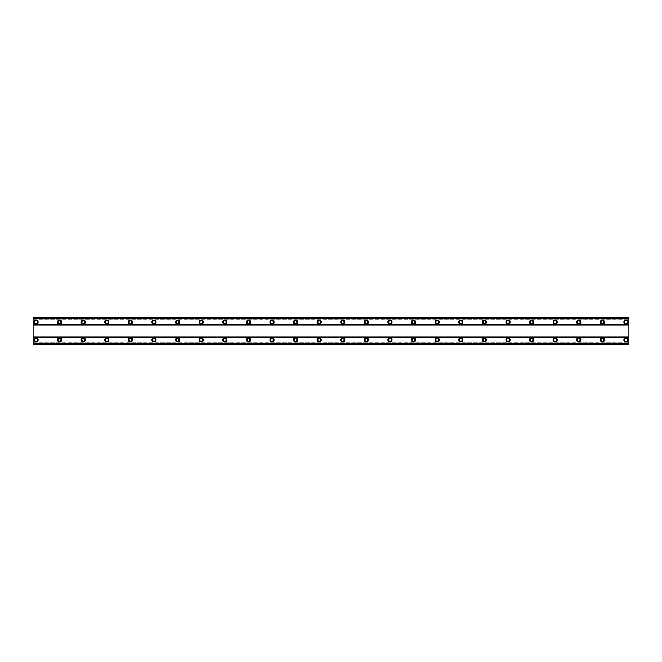 <?xml version="1.0" encoding="UTF-8"?>
<svg xmlns="http://www.w3.org/2000/svg" width="662" height="662" viewBox="0 0 662 662"><rect width="100%" height="100%" fill="white"/><g stroke="black" fill="none" stroke-linecap="round" stroke-linejoin="round"><path stroke-width="0.5" stroke-dasharray="3.31 2.48" d="M36.046 337.786A2.069 2.069 0 0 0 33.985 339.846A2.069 2.069 0 0 0 36.046 341.915A2.069 2.069 0 0 0 38.115 339.846A2.069 2.069 0 0 0 36.046 337.786M625.954 337.786A2.069 2.069 0 0 0 623.885 339.846A2.069 2.069 0 0 0 625.954 341.915A2.069 2.069 0 0 0 628.015 339.846A2.069 2.069 0 0 0 625.954 337.786M602.354 337.786A2.069 2.069 0 0 0 600.293 339.846A2.069 2.069 0 0 0 602.354 341.915A2.069 2.069 0 0 0 604.423 339.846A2.069 2.069 0 0 0 602.354 337.786M578.762 337.786A2.069 2.069 0 0 0 576.693 339.846A2.069 2.069 0 0 0 578.762 341.915A2.069 2.069 0 0 0 580.822 339.846A2.069 2.069 0 0 0 578.762 337.786M555.161 337.786A2.069 2.069 0 0 0 553.101 339.846A2.069 2.069 0 0 0 555.161 341.915A2.069 2.069 0 0 0 557.23 339.846A2.069 2.069 0 0 0 555.161 337.786M531.569 337.786A2.069 2.069 0 0 0 529.501 339.846A2.069 2.069 0 0 0 531.569 341.915A2.069 2.069 0 0 0 533.63 339.846A2.069 2.069 0 0 0 531.569 337.786M507.969 337.786A2.069 2.069 0 0 0 505.909 339.846A2.069 2.069 0 0 0 507.969 341.915A2.069 2.069 0 0 0 510.038 339.846A2.069 2.069 0 0 0 507.969 337.786M484.377 337.786A2.069 2.069 0 0 0 482.308 339.846A2.069 2.069 0 0 0 484.377 341.915A2.069 2.069 0 0 0 486.438 339.846A2.069 2.069 0 0 0 484.377 337.786M460.777 337.786A2.069 2.069 0 0 0 458.716 339.846A2.069 2.069 0 0 0 460.777 341.915A2.069 2.069 0 0 0 462.846 339.846A2.069 2.069 0 0 0 460.777 337.786M437.185 337.786A2.069 2.069 0 0 0 435.116 339.846A2.069 2.069 0 0 0 437.185 341.915A2.069 2.069 0 0 0 439.245 339.846A2.069 2.069 0 0 0 437.185 337.786M413.584 337.786A2.069 2.069 0 0 0 411.524 339.846A2.069 2.069 0 0 0 413.584 341.915A2.069 2.069 0 0 0 415.653 339.846A2.069 2.069 0 0 0 413.584 337.786M389.992 337.786A2.069 2.069 0 0 0 387.924 339.846A2.069 2.069 0 0 0 389.992 341.915A2.069 2.069 0 0 0 392.053 339.846A2.069 2.069 0 0 0 389.992 337.786M366.392 337.786A2.069 2.069 0 0 0 364.332 339.846A2.069 2.069 0 0 0 366.392 341.915A2.069 2.069 0 0 0 368.461 339.846A2.069 2.069 0 0 0 366.392 337.786M342.8 337.786A2.069 2.069 0 0 0 340.731 339.846A2.069 2.069 0 0 0 342.8 341.915A2.069 2.069 0 0 0 344.861 339.846A2.069 2.069 0 0 0 342.8 337.786M319.2 337.786A2.069 2.069 0 0 0 317.139 339.846A2.069 2.069 0 0 0 319.2 341.915A2.069 2.069 0 0 0 321.269 339.846A2.069 2.069 0 0 0 319.2 337.786M295.608 337.786A2.069 2.069 0 0 0 293.539 339.846A2.069 2.069 0 0 0 295.608 341.915A2.069 2.069 0 0 0 297.668 339.846A2.069 2.069 0 0 0 295.608 337.786M272.008 337.786A2.069 2.069 0 0 0 269.947 339.846A2.069 2.069 0 0 0 272.008 341.915A2.069 2.069 0 0 0 274.076 339.846A2.069 2.069 0 0 0 272.008 337.786M248.416 337.786A2.069 2.069 0 0 0 246.347 339.846A2.069 2.069 0 0 0 248.416 341.915A2.069 2.069 0 0 0 250.476 339.846A2.069 2.069 0 0 0 248.416 337.786M224.815 337.786A2.069 2.069 0 0 0 222.755 339.846A2.069 2.069 0 0 0 224.815 341.915A2.069 2.069 0 0 0 226.884 339.846A2.069 2.069 0 0 0 224.815 337.786M201.223 337.786A2.069 2.069 0 0 0 199.154 339.846A2.069 2.069 0 0 0 201.223 341.915A2.069 2.069 0 0 0 203.284 339.846A2.069 2.069 0 0 0 201.223 337.786M177.623 337.786A2.069 2.069 0 0 0 175.562 339.846A2.069 2.069 0 0 0 177.623 341.915A2.069 2.069 0 0 0 179.692 339.846A2.069 2.069 0 0 0 177.623 337.786M154.031 337.786A2.069 2.069 0 0 0 151.962 339.846A2.069 2.069 0 0 0 154.031 341.915A2.069 2.069 0 0 0 156.091 339.846A2.069 2.069 0 0 0 154.031 337.786M130.431 337.786A2.069 2.069 0 0 0 128.37 339.846A2.069 2.069 0 0 0 130.431 341.915A2.069 2.069 0 0 0 132.499 339.846A2.069 2.069 0 0 0 130.431 337.786M106.839 337.786A2.069 2.069 0 0 0 104.77 339.846A2.069 2.069 0 0 0 106.839 341.915A2.069 2.069 0 0 0 108.899 339.846A2.069 2.069 0 0 0 106.839 337.786M83.238 337.786A2.069 2.069 0 0 0 81.178 339.846A2.069 2.069 0 0 0 83.238 341.915A2.069 2.069 0 0 0 85.307 339.846A2.069 2.069 0 0 0 83.238 337.786M59.646 337.786A2.069 2.069 0 0 0 57.577 339.846A2.069 2.069 0 0 0 59.646 341.915A2.069 2.069 0 0 0 61.707 339.846A2.069 2.069 0 0 0 59.646 337.786M36.046 320.085A2.069 2.069 0 0 0 33.985 322.154A2.069 2.069 0 0 0 36.046 324.214A2.069 2.069 0 0 0 38.115 322.154A2.069 2.069 0 0 0 36.046 320.085M625.954 320.085A2.069 2.069 0 0 0 623.885 322.154A2.069 2.069 0 0 0 625.954 324.214A2.069 2.069 0 0 0 628.015 322.154A2.069 2.069 0 0 0 625.954 320.085M602.354 320.085A2.069 2.069 0 0 0 600.293 322.154A2.069 2.069 0 0 0 602.354 324.214A2.069 2.069 0 0 0 604.423 322.154A2.069 2.069 0 0 0 602.354 320.085M578.762 320.085A2.069 2.069 0 0 0 576.693 322.154A2.069 2.069 0 0 0 578.762 324.214A2.069 2.069 0 0 0 580.822 322.154A2.069 2.069 0 0 0 578.762 320.085M555.161 320.085A2.069 2.069 0 0 0 553.101 322.154A2.069 2.069 0 0 0 555.161 324.214A2.069 2.069 0 0 0 557.23 322.154A2.069 2.069 0 0 0 555.161 320.085M531.569 320.085A2.069 2.069 0 0 0 529.501 322.154A2.069 2.069 0 0 0 531.569 324.214A2.069 2.069 0 0 0 533.63 322.154A2.069 2.069 0 0 0 531.569 320.085M507.969 320.085A2.069 2.069 0 0 0 505.909 322.154A2.069 2.069 0 0 0 507.969 324.214A2.069 2.069 0 0 0 510.038 322.154A2.069 2.069 0 0 0 507.969 320.085M484.377 320.085A2.069 2.069 0 0 0 482.308 322.154A2.069 2.069 0 0 0 484.377 324.214A2.069 2.069 0 0 0 486.438 322.154A2.069 2.069 0 0 0 484.377 320.085M460.777 320.085A2.069 2.069 0 0 0 458.716 322.154A2.069 2.069 0 0 0 460.777 324.214A2.069 2.069 0 0 0 462.846 322.154A2.069 2.069 0 0 0 460.777 320.085M437.185 320.085A2.069 2.069 0 0 0 435.116 322.154A2.069 2.069 0 0 0 437.185 324.214A2.069 2.069 0 0 0 439.245 322.154A2.069 2.069 0 0 0 437.185 320.085M413.584 320.085A2.069 2.069 0 0 0 411.524 322.154A2.069 2.069 0 0 0 413.584 324.214A2.069 2.069 0 0 0 415.653 322.154A2.069 2.069 0 0 0 413.584 320.085M389.992 320.085A2.069 2.069 0 0 0 387.924 322.154A2.069 2.069 0 0 0 389.992 324.214A2.069 2.069 0 0 0 392.053 322.154A2.069 2.069 0 0 0 389.992 320.085M366.392 320.085A2.069 2.069 0 0 0 364.332 322.154A2.069 2.069 0 0 0 366.392 324.214A2.069 2.069 0 0 0 368.461 322.154A2.069 2.069 0 0 0 366.392 320.085M342.8 320.085A2.069 2.069 0 0 0 340.731 322.154A2.069 2.069 0 0 0 342.8 324.214A2.069 2.069 0 0 0 344.861 322.154A2.069 2.069 0 0 0 342.8 320.085M319.2 320.085A2.069 2.069 0 0 0 317.139 322.154A2.069 2.069 0 0 0 319.2 324.214A2.069 2.069 0 0 0 321.269 322.154A2.069 2.069 0 0 0 319.2 320.085M295.608 320.085A2.069 2.069 0 0 0 293.539 322.154A2.069 2.069 0 0 0 295.608 324.214A2.069 2.069 0 0 0 297.668 322.154A2.069 2.069 0 0 0 295.608 320.085M272.008 320.085A2.069 2.069 0 0 0 269.947 322.154A2.069 2.069 0 0 0 272.008 324.214A2.069 2.069 0 0 0 274.076 322.154A2.069 2.069 0 0 0 272.008 320.085M248.416 320.085A2.069 2.069 0 0 0 246.347 322.154A2.069 2.069 0 0 0 248.416 324.214A2.069 2.069 0 0 0 250.476 322.154A2.069 2.069 0 0 0 248.416 320.085M224.815 320.085A2.069 2.069 0 0 0 222.755 322.154A2.069 2.069 0 0 0 224.815 324.214A2.069 2.069 0 0 0 226.884 322.154A2.069 2.069 0 0 0 224.815 320.085M201.223 320.085A2.069 2.069 0 0 0 199.154 322.154A2.069 2.069 0 0 0 201.223 324.214A2.069 2.069 0 0 0 203.284 322.154A2.069 2.069 0 0 0 201.223 320.085M177.623 320.085A2.069 2.069 0 0 0 175.562 322.154A2.069 2.069 0 0 0 177.623 324.214A2.069 2.069 0 0 0 179.692 322.154A2.069 2.069 0 0 0 177.623 320.085M154.031 320.085A2.069 2.069 0 0 0 151.962 322.154A2.069 2.069 0 0 0 154.031 324.214A2.069 2.069 0 0 0 156.091 322.154A2.069 2.069 0 0 0 154.031 320.085M130.431 320.085A2.069 2.069 0 0 0 128.37 322.154A2.069 2.069 0 0 0 130.431 324.214A2.069 2.069 0 0 0 132.499 322.154A2.069 2.069 0 0 0 130.431 320.085M106.839 320.085A2.069 2.069 0 0 0 104.77 322.154A2.069 2.069 0 0 0 106.839 324.214A2.069 2.069 0 0 0 108.899 322.154A2.069 2.069 0 0 0 106.839 320.085M83.238 320.085A2.069 2.069 0 0 0 81.178 322.154A2.069 2.069 0 0 0 83.238 324.214A2.069 2.069 0 0 0 85.307 322.154A2.069 2.069 0 0 0 83.238 320.085M59.646 320.085A2.069 2.069 0 0 0 57.577 322.154A2.069 2.069 0 0 0 59.646 324.214A2.069 2.069 0 0 0 61.707 322.154A2.069 2.069 0 0 0 59.646 320.085M36.046 323.478A1.324 1.324 0 0 1 34.722 322.154A1.324 1.324 0 0 1 36.046 320.822A1.324 1.324 0 0 1 37.378 322.154A1.324 1.324 0 0 1 36.046 323.478M625.954 323.478A1.324 1.324 0 0 1 624.622 322.154A1.324 1.324 0 0 1 625.954 320.822A1.324 1.324 0 0 1 627.278 322.154A1.324 1.324 0 0 1 625.954 323.478M602.354 323.478A1.324 1.324 0 0 1 601.03 322.154A1.324 1.324 0 0 1 602.354 320.822A1.324 1.324 0 0 1 603.678 322.154A1.324 1.324 0 0 1 602.354 323.478M578.762 323.478A1.324 1.324 0 0 1 577.429 322.154A1.324 1.324 0 0 1 578.762 320.822A1.324 1.324 0 0 1 580.086 322.154A1.324 1.324 0 0 1 578.762 323.478M555.161 323.478A1.324 1.324 0 0 1 553.837 322.154A1.324 1.324 0 0 1 555.161 320.822A1.324 1.324 0 0 1 556.494 322.154A1.324 1.324 0 0 1 555.161 323.478M531.569 323.478A1.324 1.324 0 0 1 530.237 322.154A1.324 1.324 0 0 1 531.569 320.822A1.324 1.324 0 0 1 532.893 322.154A1.324 1.324 0 0 1 531.569 323.478M507.969 323.478A1.324 1.324 0 0 1 506.645 322.154A1.324 1.324 0 0 1 507.969 320.822A1.324 1.324 0 0 1 509.301 322.154A1.324 1.324 0 0 1 507.969 323.478M484.377 323.478A1.324 1.324 0 0 1 483.045 322.154A1.324 1.324 0 0 1 484.377 320.822A1.324 1.324 0 0 1 485.701 322.154A1.324 1.324 0 0 1 484.377 323.478M460.777 323.478A1.324 1.324 0 0 1 459.453 322.154A1.324 1.324 0 0 1 460.777 320.822A1.324 1.324 0 0 1 462.109 322.154A1.324 1.324 0 0 1 460.777 323.478M437.185 323.478A1.324 1.324 0 0 1 435.853 322.154A1.324 1.324 0 0 1 437.185 320.822A1.324 1.324 0 0 1 438.509 322.154A1.324 1.324 0 0 1 437.185 323.478M413.584 323.478A1.324 1.324 0 0 1 412.26 322.154A1.324 1.324 0 0 1 413.584 320.822A1.324 1.324 0 0 1 414.917 322.154A1.324 1.324 0 0 1 413.584 323.478M389.992 323.478A1.324 1.324 0 0 1 388.66 322.154A1.324 1.324 0 0 1 389.992 320.822A1.324 1.324 0 0 1 391.316 322.154A1.324 1.324 0 0 1 389.992 323.478M366.392 323.478A1.324 1.324 0 0 1 365.068 322.154A1.324 1.324 0 0 1 366.392 320.822A1.324 1.324 0 0 1 367.724 322.154A1.324 1.324 0 0 1 366.392 323.478M342.8 323.478A1.324 1.324 0 0 1 341.468 322.154A1.324 1.324 0 0 1 342.8 320.822A1.324 1.324 0 0 1 344.124 322.154A1.324 1.324 0 0 1 342.8 323.478M319.2 323.478A1.324 1.324 0 0 1 317.876 322.154A1.324 1.324 0 0 1 319.2 320.822A1.324 1.324 0 0 1 320.532 322.154A1.324 1.324 0 0 1 319.2 323.478M295.608 323.478A1.324 1.324 0 0 1 294.276 322.154A1.324 1.324 0 0 1 295.608 320.822A1.324 1.324 0 0 1 296.932 322.154A1.324 1.324 0 0 1 295.608 323.478M272.008 323.478A1.324 1.324 0 0 1 270.684 322.154A1.324 1.324 0 0 1 272.008 320.822A1.324 1.324 0 0 1 273.34 322.154A1.324 1.324 0 0 1 272.008 323.478M248.416 323.478A1.324 1.324 0 0 1 247.083 322.154A1.324 1.324 0 0 1 248.416 320.822A1.324 1.324 0 0 1 249.74 322.154A1.324 1.324 0 0 1 248.416 323.478M224.815 323.478A1.324 1.324 0 0 1 223.491 322.154A1.324 1.324 0 0 1 224.815 320.822A1.324 1.324 0 0 1 226.147 322.154A1.324 1.324 0 0 1 224.815 323.478M201.223 323.478A1.324 1.324 0 0 1 199.891 322.154A1.324 1.324 0 0 1 201.223 320.822A1.324 1.324 0 0 1 202.547 322.154A1.324 1.324 0 0 1 201.223 323.478M177.623 323.478A1.324 1.324 0 0 1 176.299 322.154A1.324 1.324 0 0 1 177.623 320.822A1.324 1.324 0 0 1 178.955 322.154A1.324 1.324 0 0 1 177.623 323.478M154.031 323.478A1.324 1.324 0 0 1 152.699 322.154A1.324 1.324 0 0 1 154.031 320.822A1.324 1.324 0 0 1 155.355 322.154A1.324 1.324 0 0 1 154.031 323.478M130.431 323.478A1.324 1.324 0 0 1 129.107 322.154A1.324 1.324 0 0 1 130.431 320.822A1.324 1.324 0 0 1 131.763 322.154A1.324 1.324 0 0 1 130.431 323.478M106.839 323.478A1.324 1.324 0 0 1 105.506 322.154A1.324 1.324 0 0 1 106.839 320.822A1.324 1.324 0 0 1 108.163 322.154A1.324 1.324 0 0 1 106.839 323.478M83.238 323.478A1.324 1.324 0 0 1 81.914 322.154A1.324 1.324 0 0 1 83.238 320.822A1.324 1.324 0 0 1 84.571 322.154A1.324 1.324 0 0 1 83.238 323.478M59.646 323.478A1.324 1.324 0 0 1 58.322 322.154A1.324 1.324 0 0 1 59.646 320.822A1.324 1.324 0 0 1 60.97 322.154A1.324 1.324 0 0 1 59.646 323.478M36.046 341.178A1.324 1.324 0 0 1 34.722 339.846A1.324 1.324 0 0 1 36.046 338.522A1.324 1.324 0 0 1 37.378 339.846A1.324 1.324 0 0 1 36.046 341.178M625.954 341.178A1.324 1.324 0 0 1 624.622 339.846A1.324 1.324 0 0 1 625.954 338.522A1.324 1.324 0 0 1 627.278 339.846A1.324 1.324 0 0 1 625.954 341.178M602.354 341.178A1.324 1.324 0 0 1 601.03 339.846A1.324 1.324 0 0 1 602.354 338.522A1.324 1.324 0 0 1 603.678 339.846A1.324 1.324 0 0 1 602.354 341.178M578.762 341.178A1.324 1.324 0 0 1 577.429 339.846A1.324 1.324 0 0 1 578.762 338.522A1.324 1.324 0 0 1 580.086 339.846A1.324 1.324 0 0 1 578.762 341.178M555.161 341.178A1.324 1.324 0 0 1 553.837 339.846A1.324 1.324 0 0 1 555.161 338.522A1.324 1.324 0 0 1 556.494 339.846A1.324 1.324 0 0 1 555.161 341.178M531.569 341.178A1.324 1.324 0 0 1 530.237 339.846A1.324 1.324 0 0 1 531.569 338.522A1.324 1.324 0 0 1 532.893 339.846A1.324 1.324 0 0 1 531.569 341.178M507.969 341.178A1.324 1.324 0 0 1 506.645 339.846A1.324 1.324 0 0 1 507.969 338.522A1.324 1.324 0 0 1 509.301 339.846A1.324 1.324 0 0 1 507.969 341.178M484.377 341.178A1.324 1.324 0 0 1 483.045 339.846A1.324 1.324 0 0 1 484.377 338.522A1.324 1.324 0 0 1 485.701 339.846A1.324 1.324 0 0 1 484.377 341.178M460.777 341.178A1.324 1.324 0 0 1 459.453 339.846A1.324 1.324 0 0 1 460.777 338.522A1.324 1.324 0 0 1 462.109 339.846A1.324 1.324 0 0 1 460.777 341.178M437.185 341.178A1.324 1.324 0 0 1 435.853 339.846A1.324 1.324 0 0 1 437.185 338.522A1.324 1.324 0 0 1 438.509 339.846A1.324 1.324 0 0 1 437.185 341.178M413.584 341.178A1.324 1.324 0 0 1 412.26 339.846A1.324 1.324 0 0 1 413.584 338.522A1.324 1.324 0 0 1 414.917 339.846A1.324 1.324 0 0 1 413.584 341.178M389.992 341.178A1.324 1.324 0 0 1 388.66 339.846A1.324 1.324 0 0 1 389.992 338.522A1.324 1.324 0 0 1 391.316 339.846A1.324 1.324 0 0 1 389.992 341.178M366.392 341.178A1.324 1.324 0 0 1 365.068 339.846A1.324 1.324 0 0 1 366.392 338.522A1.324 1.324 0 0 1 367.724 339.846A1.324 1.324 0 0 1 366.392 341.178M342.8 341.178A1.324 1.324 0 0 1 341.468 339.846A1.324 1.324 0 0 1 342.8 338.522A1.324 1.324 0 0 1 344.124 339.846A1.324 1.324 0 0 1 342.8 341.178M319.2 341.178A1.324 1.324 0 0 1 317.876 339.846A1.324 1.324 0 0 1 319.2 338.522A1.324 1.324 0 0 1 320.532 339.846A1.324 1.324 0 0 1 319.2 341.178M295.608 341.178A1.324 1.324 0 0 1 294.276 339.846A1.324 1.324 0 0 1 295.608 338.522A1.324 1.324 0 0 1 296.932 339.846A1.324 1.324 0 0 1 295.608 341.178M272.008 341.178A1.324 1.324 0 0 1 270.684 339.846A1.324 1.324 0 0 1 272.008 338.522A1.324 1.324 0 0 1 273.34 339.846A1.324 1.324 0 0 1 272.008 341.178M248.416 341.178A1.324 1.324 0 0 1 247.083 339.846A1.324 1.324 0 0 1 248.416 338.522A1.324 1.324 0 0 1 249.74 339.846A1.324 1.324 0 0 1 248.416 341.178M224.815 341.178A1.324 1.324 0 0 1 223.491 339.846A1.324 1.324 0 0 1 224.815 338.522A1.324 1.324 0 0 1 226.147 339.846A1.324 1.324 0 0 1 224.815 341.178M201.223 341.178A1.324 1.324 0 0 1 199.891 339.846A1.324 1.324 0 0 1 201.223 338.522A1.324 1.324 0 0 1 202.547 339.846A1.324 1.324 0 0 1 201.223 341.178M177.623 341.178A1.324 1.324 0 0 1 176.299 339.846A1.324 1.324 0 0 1 177.623 338.522A1.324 1.324 0 0 1 178.955 339.846A1.324 1.324 0 0 1 177.623 341.178M154.031 341.178A1.324 1.324 0 0 1 152.699 339.846A1.324 1.324 0 0 1 154.031 338.522A1.324 1.324 0 0 1 155.355 339.846A1.324 1.324 0 0 1 154.031 341.178M130.431 341.178A1.324 1.324 0 0 1 129.107 339.846A1.324 1.324 0 0 1 130.431 338.522A1.324 1.324 0 0 1 131.763 339.846A1.324 1.324 0 0 1 130.431 341.178M106.839 341.178A1.324 1.324 0 0 1 105.506 339.846A1.324 1.324 0 0 1 106.839 338.522A1.324 1.324 0 0 1 108.163 339.846A1.324 1.324 0 0 1 106.839 341.178M83.238 341.178A1.324 1.324 0 0 1 81.914 339.846A1.324 1.324 0 0 1 83.238 338.522A1.324 1.324 0 0 1 84.571 339.846A1.324 1.324 0 0 1 83.238 341.178M59.646 341.178A1.324 1.324 0 0 1 58.322 339.846A1.324 1.324 0 0 1 59.646 338.522A1.324 1.324 0 0 1 60.97 339.846A1.324 1.324 0 0 1 59.646 341.178M628.9 325.1L33.1 325.1L33.1 336.9L628.9 336.9L628.9 324.802L33.1 324.802L33.1 317.727L33.1 318.728L628.9 318.728L628.9 317.727L628.9 318.728M628.9 324.802L628.9 317.727L33.1 317.727L33.1 318.728M33.1 343.975L628.9 343.975L33.1 344.273L628.9 344.273L628.9 342.767L628.9 344.273L33.1 344.273L33.1 336.9M628.9 343.975L628.9 336.9M33.1 337.198L628.9 337.198M628.9 317.777L33.1 317.777M33.1 319.233L628.9 319.233L33.1 319.233M33.1 317.727L628.9 317.727L33.1 317.727M628.9 318.025L33.1 318.025M33.1 342.767L628.9 342.767L33.1 342.767M33.1 343.272L628.9 343.272M33.1 344.223L628.9 344.223"/><path stroke-width="0.99" d="M36.046 337.786A2.069 2.069 0 0 0 33.985 339.846A2.069 2.069 0 0 0 36.046 341.915A2.069 2.069 0 0 0 38.115 339.846A2.069 2.069 0 0 0 36.046 337.786M625.954 337.786A2.069 2.069 0 0 0 623.885 339.846A2.069 2.069 0 0 0 625.954 341.915A2.069 2.069 0 0 0 628.015 339.846A2.069 2.069 0 0 0 625.954 337.786M602.354 337.786A2.069 2.069 0 0 0 600.293 339.846A2.069 2.069 0 0 0 602.354 341.915A2.069 2.069 0 0 0 604.423 339.846A2.069 2.069 0 0 0 602.354 337.786M578.762 337.786A2.069 2.069 0 0 0 576.693 339.846A2.069 2.069 0 0 0 578.762 341.915A2.069 2.069 0 0 0 580.822 339.846A2.069 2.069 0 0 0 578.762 337.786M555.161 337.786A2.069 2.069 0 0 0 553.101 339.846A2.069 2.069 0 0 0 555.161 341.915A2.069 2.069 0 0 0 557.23 339.846A2.069 2.069 0 0 0 555.161 337.786M531.569 337.786A2.069 2.069 0 0 0 529.501 339.846A2.069 2.069 0 0 0 531.569 341.915A2.069 2.069 0 0 0 533.63 339.846A2.069 2.069 0 0 0 531.569 337.786M507.969 337.786A2.069 2.069 0 0 0 505.909 339.846A2.069 2.069 0 0 0 507.969 341.915A2.069 2.069 0 0 0 510.038 339.846A2.069 2.069 0 0 0 507.969 337.786M484.377 337.786A2.069 2.069 0 0 0 482.308 339.846A2.069 2.069 0 0 0 484.377 341.915A2.069 2.069 0 0 0 486.438 339.846A2.069 2.069 0 0 0 484.377 337.786M460.777 337.786A2.069 2.069 0 0 0 458.716 339.846A2.069 2.069 0 0 0 460.777 341.915A2.069 2.069 0 0 0 462.846 339.846A2.069 2.069 0 0 0 460.777 337.786M437.185 337.786A2.069 2.069 0 0 0 435.116 339.846A2.069 2.069 0 0 0 437.185 341.915A2.069 2.069 0 0 0 439.245 339.846A2.069 2.069 0 0 0 437.185 337.786M413.584 337.786A2.069 2.069 0 0 0 411.524 339.846A2.069 2.069 0 0 0 413.584 341.915A2.069 2.069 0 0 0 415.653 339.846A2.069 2.069 0 0 0 413.584 337.786M389.992 337.786A2.069 2.069 0 0 0 387.924 339.846A2.069 2.069 0 0 0 389.992 341.915A2.069 2.069 0 0 0 392.053 339.846A2.069 2.069 0 0 0 389.992 337.786M366.392 337.786A2.069 2.069 0 0 0 364.332 339.846A2.069 2.069 0 0 0 366.392 341.915A2.069 2.069 0 0 0 368.461 339.846A2.069 2.069 0 0 0 366.392 337.786M342.8 337.786A2.069 2.069 0 0 0 340.731 339.846A2.069 2.069 0 0 0 342.8 341.915A2.069 2.069 0 0 0 344.861 339.846A2.069 2.069 0 0 0 342.8 337.786M319.2 337.786A2.069 2.069 0 0 0 317.139 339.846A2.069 2.069 0 0 0 319.2 341.915A2.069 2.069 0 0 0 321.269 339.846A2.069 2.069 0 0 0 319.2 337.786M295.608 337.786A2.069 2.069 0 0 0 293.539 339.846A2.069 2.069 0 0 0 295.608 341.915A2.069 2.069 0 0 0 297.668 339.846A2.069 2.069 0 0 0 295.608 337.786M272.008 337.786A2.069 2.069 0 0 0 269.947 339.846A2.069 2.069 0 0 0 272.008 341.915A2.069 2.069 0 0 0 274.076 339.846A2.069 2.069 0 0 0 272.008 337.786M248.416 337.786A2.069 2.069 0 0 0 246.347 339.846A2.069 2.069 0 0 0 248.416 341.915A2.069 2.069 0 0 0 250.476 339.846A2.069 2.069 0 0 0 248.416 337.786M224.815 337.786A2.069 2.069 0 0 0 222.755 339.846A2.069 2.069 0 0 0 224.815 341.915A2.069 2.069 0 0 0 226.884 339.846A2.069 2.069 0 0 0 224.815 337.786M201.223 337.786A2.069 2.069 0 0 0 199.154 339.846A2.069 2.069 0 0 0 201.223 341.915A2.069 2.069 0 0 0 203.284 339.846A2.069 2.069 0 0 0 201.223 337.786M177.623 337.786A2.069 2.069 0 0 0 175.562 339.846A2.069 2.069 0 0 0 177.623 341.915A2.069 2.069 0 0 0 179.692 339.846A2.069 2.069 0 0 0 177.623 337.786M154.031 337.786A2.069 2.069 0 0 0 151.962 339.846A2.069 2.069 0 0 0 154.031 341.915A2.069 2.069 0 0 0 156.091 339.846A2.069 2.069 0 0 0 154.031 337.786M130.431 337.786A2.069 2.069 0 0 0 128.37 339.846A2.069 2.069 0 0 0 130.431 341.915A2.069 2.069 0 0 0 132.499 339.846A2.069 2.069 0 0 0 130.431 337.786M106.839 337.786A2.069 2.069 0 0 0 104.77 339.846A2.069 2.069 0 0 0 106.839 341.915A2.069 2.069 0 0 0 108.899 339.846A2.069 2.069 0 0 0 106.839 337.786M83.238 337.786A2.069 2.069 0 0 0 81.178 339.846A2.069 2.069 0 0 0 83.238 341.915A2.069 2.069 0 0 0 85.307 339.846A2.069 2.069 0 0 0 83.238 337.786M59.646 337.786A2.069 2.069 0 0 0 57.577 339.846A2.069 2.069 0 0 0 59.646 341.915A2.069 2.069 0 0 0 61.707 339.846A2.069 2.069 0 0 0 59.646 337.786M36.046 320.085A2.069 2.069 0 0 0 33.985 322.154A2.069 2.069 0 0 0 36.046 324.214A2.069 2.069 0 0 0 38.115 322.154A2.069 2.069 0 0 0 36.046 320.085M625.954 320.085A2.069 2.069 0 0 0 623.885 322.154A2.069 2.069 0 0 0 625.954 324.214A2.069 2.069 0 0 0 628.015 322.154A2.069 2.069 0 0 0 625.954 320.085M602.354 320.085A2.069 2.069 0 0 0 600.293 322.154A2.069 2.069 0 0 0 602.354 324.214A2.069 2.069 0 0 0 604.423 322.154A2.069 2.069 0 0 0 602.354 320.085M578.762 320.085A2.069 2.069 0 0 0 576.693 322.154A2.069 2.069 0 0 0 578.762 324.214A2.069 2.069 0 0 0 580.822 322.154A2.069 2.069 0 0 0 578.762 320.085M555.161 320.085A2.069 2.069 0 0 0 553.101 322.154A2.069 2.069 0 0 0 555.161 324.214A2.069 2.069 0 0 0 557.23 322.154A2.069 2.069 0 0 0 555.161 320.085M531.569 320.085A2.069 2.069 0 0 0 529.501 322.154A2.069 2.069 0 0 0 531.569 324.214A2.069 2.069 0 0 0 533.63 322.154A2.069 2.069 0 0 0 531.569 320.085M507.969 320.085A2.069 2.069 0 0 0 505.909 322.154A2.069 2.069 0 0 0 507.969 324.214A2.069 2.069 0 0 0 510.038 322.154A2.069 2.069 0 0 0 507.969 320.085M484.377 320.085A2.069 2.069 0 0 0 482.308 322.154A2.069 2.069 0 0 0 484.377 324.214A2.069 2.069 0 0 0 486.438 322.154A2.069 2.069 0 0 0 484.377 320.085M460.777 320.085A2.069 2.069 0 0 0 458.716 322.154A2.069 2.069 0 0 0 460.777 324.214A2.069 2.069 0 0 0 462.846 322.154A2.069 2.069 0 0 0 460.777 320.085M437.185 320.085A2.069 2.069 0 0 0 435.116 322.154A2.069 2.069 0 0 0 437.185 324.214A2.069 2.069 0 0 0 439.245 322.154A2.069 2.069 0 0 0 437.185 320.085M413.584 320.085A2.069 2.069 0 0 0 411.524 322.154A2.069 2.069 0 0 0 413.584 324.214A2.069 2.069 0 0 0 415.653 322.154A2.069 2.069 0 0 0 413.584 320.085M389.992 320.085A2.069 2.069 0 0 0 387.924 322.154A2.069 2.069 0 0 0 389.992 324.214A2.069 2.069 0 0 0 392.053 322.154A2.069 2.069 0 0 0 389.992 320.085M366.392 320.085A2.069 2.069 0 0 0 364.332 322.154A2.069 2.069 0 0 0 366.392 324.214A2.069 2.069 0 0 0 368.461 322.154A2.069 2.069 0 0 0 366.392 320.085M342.8 320.085A2.069 2.069 0 0 0 340.731 322.154A2.069 2.069 0 0 0 342.8 324.214A2.069 2.069 0 0 0 344.861 322.154A2.069 2.069 0 0 0 342.8 320.085M319.2 320.085A2.069 2.069 0 0 0 317.139 322.154A2.069 2.069 0 0 0 319.2 324.214A2.069 2.069 0 0 0 321.269 322.154A2.069 2.069 0 0 0 319.2 320.085M295.608 320.085A2.069 2.069 0 0 0 293.539 322.154A2.069 2.069 0 0 0 295.608 324.214A2.069 2.069 0 0 0 297.668 322.154A2.069 2.069 0 0 0 295.608 320.085M272.008 320.085A2.069 2.069 0 0 0 269.947 322.154A2.069 2.069 0 0 0 272.008 324.214A2.069 2.069 0 0 0 274.076 322.154A2.069 2.069 0 0 0 272.008 320.085M248.416 320.085A2.069 2.069 0 0 0 246.347 322.154A2.069 2.069 0 0 0 248.416 324.214A2.069 2.069 0 0 0 250.476 322.154A2.069 2.069 0 0 0 248.416 320.085M224.815 320.085A2.069 2.069 0 0 0 222.755 322.154A2.069 2.069 0 0 0 224.815 324.214A2.069 2.069 0 0 0 226.884 322.154A2.069 2.069 0 0 0 224.815 320.085M201.223 320.085A2.069 2.069 0 0 0 199.154 322.154A2.069 2.069 0 0 0 201.223 324.214A2.069 2.069 0 0 0 203.284 322.154A2.069 2.069 0 0 0 201.223 320.085M177.623 320.085A2.069 2.069 0 0 0 175.562 322.154A2.069 2.069 0 0 0 177.623 324.214A2.069 2.069 0 0 0 179.692 322.154A2.069 2.069 0 0 0 177.623 320.085M154.031 320.085A2.069 2.069 0 0 0 151.962 322.154A2.069 2.069 0 0 0 154.031 324.214A2.069 2.069 0 0 0 156.091 322.154A2.069 2.069 0 0 0 154.031 320.085M130.431 320.085A2.069 2.069 0 0 0 128.37 322.154A2.069 2.069 0 0 0 130.431 324.214A2.069 2.069 0 0 0 132.499 322.154A2.069 2.069 0 0 0 130.431 320.085M106.839 320.085A2.069 2.069 0 0 0 104.77 322.154A2.069 2.069 0 0 0 106.839 324.214A2.069 2.069 0 0 0 108.899 322.154A2.069 2.069 0 0 0 106.839 320.085M83.238 320.085A2.069 2.069 0 0 0 81.178 322.154A2.069 2.069 0 0 0 83.238 324.214A2.069 2.069 0 0 0 85.307 322.154A2.069 2.069 0 0 0 83.238 320.085M59.646 320.085A2.069 2.069 0 0 0 57.577 322.154A2.069 2.069 0 0 0 59.646 324.214A2.069 2.069 0 0 0 61.707 322.154A2.069 2.069 0 0 0 59.646 320.085M36.046 323.478A1.324 1.324 0 0 1 34.722 322.154A1.324 1.324 0 0 1 36.046 320.822A1.324 1.324 0 0 1 37.378 322.154A1.324 1.324 0 0 1 36.046 323.478M625.954 323.478A1.324 1.324 0 0 1 624.622 322.154A1.324 1.324 0 0 1 625.954 320.822A1.324 1.324 0 0 1 627.278 322.154A1.324 1.324 0 0 1 625.954 323.478M602.354 323.478A1.324 1.324 0 0 1 601.03 322.154A1.324 1.324 0 0 1 602.354 320.822A1.324 1.324 0 0 1 603.678 322.154A1.324 1.324 0 0 1 602.354 323.478M578.762 323.478A1.324 1.324 0 0 1 577.429 322.154A1.324 1.324 0 0 1 578.762 320.822A1.324 1.324 0 0 1 580.086 322.154A1.324 1.324 0 0 1 578.762 323.478M555.161 323.478A1.324 1.324 0 0 1 553.837 322.154A1.324 1.324 0 0 1 555.161 320.822A1.324 1.324 0 0 1 556.494 322.154A1.324 1.324 0 0 1 555.161 323.478M531.569 323.478A1.324 1.324 0 0 1 530.237 322.154A1.324 1.324 0 0 1 531.569 320.822A1.324 1.324 0 0 1 532.893 322.154A1.324 1.324 0 0 1 531.569 323.478M507.969 323.478A1.324 1.324 0 0 1 506.645 322.154A1.324 1.324 0 0 1 507.969 320.822A1.324 1.324 0 0 1 509.301 322.154A1.324 1.324 0 0 1 507.969 323.478M484.377 323.478A1.324 1.324 0 0 1 483.045 322.154A1.324 1.324 0 0 1 484.377 320.822A1.324 1.324 0 0 1 485.701 322.154A1.324 1.324 0 0 1 484.377 323.478M460.777 323.478A1.324 1.324 0 0 1 459.453 322.154A1.324 1.324 0 0 1 460.777 320.822A1.324 1.324 0 0 1 462.109 322.154A1.324 1.324 0 0 1 460.777 323.478M437.185 323.478A1.324 1.324 0 0 1 435.853 322.154A1.324 1.324 0 0 1 437.185 320.822A1.324 1.324 0 0 1 438.509 322.154A1.324 1.324 0 0 1 437.185 323.478M413.584 323.478A1.324 1.324 0 0 1 412.26 322.154A1.324 1.324 0 0 1 413.584 320.822A1.324 1.324 0 0 1 414.917 322.154A1.324 1.324 0 0 1 413.584 323.478M389.992 323.478A1.324 1.324 0 0 1 388.66 322.154A1.324 1.324 0 0 1 389.992 320.822A1.324 1.324 0 0 1 391.316 322.154A1.324 1.324 0 0 1 389.992 323.478M366.392 323.478A1.324 1.324 0 0 1 365.068 322.154A1.324 1.324 0 0 1 366.392 320.822A1.324 1.324 0 0 1 367.724 322.154A1.324 1.324 0 0 1 366.392 323.478M342.8 323.478A1.324 1.324 0 0 1 341.468 322.154A1.324 1.324 0 0 1 342.8 320.822A1.324 1.324 0 0 1 344.124 322.154A1.324 1.324 0 0 1 342.8 323.478M319.2 323.478A1.324 1.324 0 0 1 317.876 322.154A1.324 1.324 0 0 1 319.2 320.822A1.324 1.324 0 0 1 320.532 322.154A1.324 1.324 0 0 1 319.2 323.478M295.608 323.478A1.324 1.324 0 0 1 294.276 322.154A1.324 1.324 0 0 1 295.608 320.822A1.324 1.324 0 0 1 296.932 322.154A1.324 1.324 0 0 1 295.608 323.478M272.008 323.478A1.324 1.324 0 0 1 270.684 322.154A1.324 1.324 0 0 1 272.008 320.822A1.324 1.324 0 0 1 273.34 322.154A1.324 1.324 0 0 1 272.008 323.478M248.416 323.478A1.324 1.324 0 0 1 247.083 322.154A1.324 1.324 0 0 1 248.416 320.822A1.324 1.324 0 0 1 249.74 322.154A1.324 1.324 0 0 1 248.416 323.478M224.815 323.478A1.324 1.324 0 0 1 223.491 322.154A1.324 1.324 0 0 1 224.815 320.822A1.324 1.324 0 0 1 226.147 322.154A1.324 1.324 0 0 1 224.815 323.478M201.223 323.478A1.324 1.324 0 0 1 199.891 322.154A1.324 1.324 0 0 1 201.223 320.822A1.324 1.324 0 0 1 202.547 322.154A1.324 1.324 0 0 1 201.223 323.478M177.623 323.478A1.324 1.324 0 0 1 176.299 322.154A1.324 1.324 0 0 1 177.623 320.822A1.324 1.324 0 0 1 178.955 322.154A1.324 1.324 0 0 1 177.623 323.478M154.031 323.478A1.324 1.324 0 0 1 152.699 322.154A1.324 1.324 0 0 1 154.031 320.822A1.324 1.324 0 0 1 155.355 322.154A1.324 1.324 0 0 1 154.031 323.478M130.431 323.478A1.324 1.324 0 0 1 129.107 322.154A1.324 1.324 0 0 1 130.431 320.822A1.324 1.324 0 0 1 131.763 322.154A1.324 1.324 0 0 1 130.431 323.478M106.839 323.478A1.324 1.324 0 0 1 105.506 322.154A1.324 1.324 0 0 1 106.839 320.822A1.324 1.324 0 0 1 108.163 322.154A1.324 1.324 0 0 1 106.839 323.478M83.238 323.478A1.324 1.324 0 0 1 81.914 322.154A1.324 1.324 0 0 1 83.238 320.822A1.324 1.324 0 0 1 84.571 322.154A1.324 1.324 0 0 1 83.238 323.478M59.646 323.478A1.324 1.324 0 0 1 58.322 322.154A1.324 1.324 0 0 1 59.646 320.822A1.324 1.324 0 0 1 60.97 322.154A1.324 1.324 0 0 1 59.646 323.478M36.046 341.178A1.324 1.324 0 0 1 34.722 339.846A1.324 1.324 0 0 1 36.046 338.522A1.324 1.324 0 0 1 37.378 339.846A1.324 1.324 0 0 1 36.046 341.178M625.954 341.178A1.324 1.324 0 0 1 624.622 339.846A1.324 1.324 0 0 1 625.954 338.522A1.324 1.324 0 0 1 627.278 339.846A1.324 1.324 0 0 1 625.954 341.178M602.354 341.178A1.324 1.324 0 0 1 601.03 339.846A1.324 1.324 0 0 1 602.354 338.522A1.324 1.324 0 0 1 603.678 339.846A1.324 1.324 0 0 1 602.354 341.178M578.762 341.178A1.324 1.324 0 0 1 577.429 339.846A1.324 1.324 0 0 1 578.762 338.522A1.324 1.324 0 0 1 580.086 339.846A1.324 1.324 0 0 1 578.762 341.178M555.161 341.178A1.324 1.324 0 0 1 553.837 339.846A1.324 1.324 0 0 1 555.161 338.522A1.324 1.324 0 0 1 556.494 339.846A1.324 1.324 0 0 1 555.161 341.178M531.569 341.178A1.324 1.324 0 0 1 530.237 339.846A1.324 1.324 0 0 1 531.569 338.522A1.324 1.324 0 0 1 532.893 339.846A1.324 1.324 0 0 1 531.569 341.178M507.969 341.178A1.324 1.324 0 0 1 506.645 339.846A1.324 1.324 0 0 1 507.969 338.522A1.324 1.324 0 0 1 509.301 339.846A1.324 1.324 0 0 1 507.969 341.178M484.377 341.178A1.324 1.324 0 0 1 483.045 339.846A1.324 1.324 0 0 1 484.377 338.522A1.324 1.324 0 0 1 485.701 339.846A1.324 1.324 0 0 1 484.377 341.178M460.777 341.178A1.324 1.324 0 0 1 459.453 339.846A1.324 1.324 0 0 1 460.777 338.522A1.324 1.324 0 0 1 462.109 339.846A1.324 1.324 0 0 1 460.777 341.178M437.185 341.178A1.324 1.324 0 0 1 435.853 339.846A1.324 1.324 0 0 1 437.185 338.522A1.324 1.324 0 0 1 438.509 339.846A1.324 1.324 0 0 1 437.185 341.178M413.584 341.178A1.324 1.324 0 0 1 412.26 339.846A1.324 1.324 0 0 1 413.584 338.522A1.324 1.324 0 0 1 414.917 339.846A1.324 1.324 0 0 1 413.584 341.178M389.992 341.178A1.324 1.324 0 0 1 388.66 339.846A1.324 1.324 0 0 1 389.992 338.522A1.324 1.324 0 0 1 391.316 339.846A1.324 1.324 0 0 1 389.992 341.178M366.392 341.178A1.324 1.324 0 0 1 365.068 339.846A1.324 1.324 0 0 1 366.392 338.522A1.324 1.324 0 0 1 367.724 339.846A1.324 1.324 0 0 1 366.392 341.178M342.8 341.178A1.324 1.324 0 0 1 341.468 339.846A1.324 1.324 0 0 1 342.8 338.522A1.324 1.324 0 0 1 344.124 339.846A1.324 1.324 0 0 1 342.8 341.178M319.2 341.178A1.324 1.324 0 0 1 317.876 339.846A1.324 1.324 0 0 1 319.2 338.522A1.324 1.324 0 0 1 320.532 339.846A1.324 1.324 0 0 1 319.2 341.178M295.608 341.178A1.324 1.324 0 0 1 294.276 339.846A1.324 1.324 0 0 1 295.608 338.522A1.324 1.324 0 0 1 296.932 339.846A1.324 1.324 0 0 1 295.608 341.178M272.008 341.178A1.324 1.324 0 0 1 270.684 339.846A1.324 1.324 0 0 1 272.008 338.522A1.324 1.324 0 0 1 273.34 339.846A1.324 1.324 0 0 1 272.008 341.178M248.416 341.178A1.324 1.324 0 0 1 247.083 339.846A1.324 1.324 0 0 1 248.416 338.522A1.324 1.324 0 0 1 249.74 339.846A1.324 1.324 0 0 1 248.416 341.178M224.815 341.178A1.324 1.324 0 0 1 223.491 339.846A1.324 1.324 0 0 1 224.815 338.522A1.324 1.324 0 0 1 226.147 339.846A1.324 1.324 0 0 1 224.815 341.178M201.223 341.178A1.324 1.324 0 0 1 199.891 339.846A1.324 1.324 0 0 1 201.223 338.522A1.324 1.324 0 0 1 202.547 339.846A1.324 1.324 0 0 1 201.223 341.178M177.623 341.178A1.324 1.324 0 0 1 176.299 339.846A1.324 1.324 0 0 1 177.623 338.522A1.324 1.324 0 0 1 178.955 339.846A1.324 1.324 0 0 1 177.623 341.178M154.031 341.178A1.324 1.324 0 0 1 152.699 339.846A1.324 1.324 0 0 1 154.031 338.522A1.324 1.324 0 0 1 155.355 339.846A1.324 1.324 0 0 1 154.031 341.178M130.431 341.178A1.324 1.324 0 0 1 129.107 339.846A1.324 1.324 0 0 1 130.431 338.522A1.324 1.324 0 0 1 131.763 339.846A1.324 1.324 0 0 1 130.431 341.178M106.839 341.178A1.324 1.324 0 0 1 105.506 339.846A1.324 1.324 0 0 1 106.839 338.522A1.324 1.324 0 0 1 108.163 339.846A1.324 1.324 0 0 1 106.839 341.178M83.238 341.178A1.324 1.324 0 0 1 81.914 339.846A1.324 1.324 0 0 1 83.238 338.522A1.324 1.324 0 0 1 84.571 339.846A1.324 1.324 0 0 1 83.238 341.178M59.646 341.178A1.324 1.324 0 0 1 58.322 339.846A1.324 1.324 0 0 1 59.646 338.522A1.324 1.324 0 0 1 60.97 339.846A1.324 1.324 0 0 1 59.646 341.178M33.1 344.273L33.1 317.727L628.9 317.727L628.9 344.273L33.1 344.273M33.1 343.272L628.9 343.272M628.9 344.199L33.1 344.199M628.9 343.197L33.1 343.197M33.1 337.198L628.9 337.198M628.9 336.9L33.1 336.9M33.1 325.1L628.9 325.1M628.9 324.802L33.1 324.802M33.1 318.803L628.9 318.803M33.1 317.801L628.9 317.801M628.9 318.728L33.1 318.728"/></g></svg>
